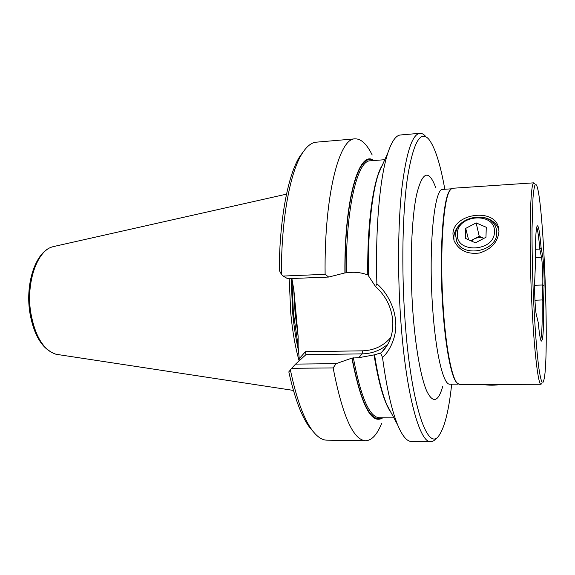 <?xml version="1.0" encoding="UTF-8"?>
<svg xmlns="http://www.w3.org/2000/svg" width="575" height="575" viewBox="0 0 575 575"><rect width="100%" height="100%" fill="white"/><g stroke="black" fill="none" stroke-linecap="round" stroke-linejoin="round"><path stroke-width="0.86" d="M494.435 231.826C495.657 211.844 457.305 214.144 457.348 233.759C455.35 253.776 494.759 252.03 494.435 231.826M455.601 234.938C455.429 215.984 491.172 209.767 496.081 228.174L496.743 232.81C497.361 251.613 462.07 258.34 456.536 240.717L455.601 234.938M470.753 240.738L479.241 236.275L483.942 238.338C480.686 237.137 477.423 237.346 474.145 238.956L471.371 241.011M476.136 222.892L465.721 228.383L465.312 238.316L475.424 242.822L485.968 237.274L486.27 227.276L476.136 222.892L479.241 236.275M468.575 239.768L465.721 228.383M501.35 384.423C494.859 385.43 488.75 385.458 483.029 384.495M543.576 301.235C543.842 320.793 543.433 333.558 542.362 339.537L541.327 341.112C540.349 340.048 539.314 333.845 538.236 322.496L536.338 314.697C535.253 310.867 534.247 289.973 534.714 280.737L535.447 263.724C535.253 242.319 535.785 229.827 537.043 226.241L537.266 225.86C538.516 225.299 539.788 232.566 541.097 247.653L542.699 256.091C543.569 260.259 544.374 277.826 544.072 285.847L543.576 301.235L542.275 299.942L534.958 300.236M540.68 339.696L540.924 338.804C542.031 332.76 542.448 319.837 542.168 300.021M368.381 275.224L367.784 274.929C362.48 272.967 357.168 272.097 351.842 272.327L344.899 272.931C344.238 197.893 359.512 148.925 373.822 160.547M392.064 414.453L386.673 404.362C381.965 393.012 377.933 376.503 374.562 354.825L381.247 352.798C389.62 344.526 393.451 333.816 392.754 320.678C391.474 307.079 385.746 295.723 375.547 286.616L368.388 275.669C367.727 232.142 371.924 192.97 378.537 173.672L388.067 152.346C380.053 175.727 375.188 227.628 376.877 283.842C386.573 291.856 394.881 307.316 395.571 321.382C397.354 335.57 389.836 351.318 382.512 357.42C386.601 387.766 391.654 410.284 397.677 424.961C402.299 435.936 406.841 441.42 411.298 441.413L430.732 441.701C432.68 441.701 434.535 440.529 436.296 438.186M430.732 441.701C419.808 443.311 406.043 394.63 400.854 321.252C397.462 274.548 397.95 223.682 401.875 188.205C406.288 152.483 412.282 134.191 419.858 133.314C421.798 133.177 423.732 134.219 425.658 136.433M419.858 133.314L400.495 134.974C396.046 135.283 391.906 141.069 388.067 152.346M533.902 182.828L452.676 188.262L451.483 188.708L450.031 190.296C443.289 198.655 439.559 253.783 443.167 306.734C445.639 345.769 451.418 376.179 456.816 382.734L459.598 384.582L541.003 384.28C537.905 385.279 533.255 343.016 531.178 288.513C529.079 234.032 530.322 186.688 533.363 183.238L533.902 182.828L534.621 183.375M541.686 383.683L541.003 384.28M498.963 231.588L498.259 226.579C493.149 207.812 453.043 213.749 452.942 233.989L454.049 240.673C458.814 250.384 467.259 254.502 479.392 253.029C491.309 249.306 497.828 242.154 498.963 231.588M462.012 222.64C456.952 226.694 454.221 231.545 453.819 237.195L454.02 240.594M544.202 378.781L543.26 382.102L541.945 382.116C540.974 379.938 539.961 375.353 538.897 368.352C536.762 352.446 534.678 325.098 533.341 294.285C532.407 270.509 531.968 248.58 532.033 228.498L532.989 197.908C533.571 191.108 534.276 186.717 535.095 184.733L536.303 184.841C543.368 194.803 549.621 351.742 544.202 378.781M535.418 249.248L539.796 249.047C538.797 237.31 537.776 230.065 536.712 227.326M450.462 189.693L449.592 190.799C442.865 199.137 439.135 253.985 442.728 306.64C445.194 345.467 450.958 375.734 456.342 382.267L456.816 382.734M289.196 278.631L290.763 313.238C292.488 331.329 295.248 347.127 299.058 360.633M444.813 189.254C440.313 163.832 434.959 147.135 428.749 139.172C420.418 129.885 413.368 142.463 407.596 176.913C402.471 211.658 401.285 268.345 405.037 320.376C411.024 406.144 428.102 453.237 439.185 435.232C444.82 426.851 448.982 409.817 451.684 384.143M53.928 246.474L52.275 246.912C37.167 250.894 26.098 282.275 30.64 311.952C34.867 335.965 43.341 350.074 56.062 354.272L293.43 390.418M57.737 354.595L57.335 354.538M376.877 283.842L375.547 286.616M380.679 353.33L382.519 357.42M383.209 163.221L378.537 173.672M374.562 354.825L358.757 357.693L352.108 358.045L336.088 363.666L333.148 367.921C342.441 415.883 353.287 440.155 365.686 440.738C371.716 440.5 377.042 434.736 381.656 423.444M382.893 417.781C371.472 425.133 361.143 405.296 351.914 358.254M299.022 360.971L299.244 358.685L305.426 351.684L305.929 354.66L362.135 353.877C371.924 353.647 380.499 350.419 387.873 344.195M372.19 154.977C366.793 144.045 361.078 138.668 355.041 138.855C339.228 137.892 324.127 195.471 325.112 274.34L328.699 277.049L344.899 272.931M305.929 354.66L295.586 364.104L336.088 363.666M295.586 364.104L291.683 368.309L333.148 367.921M328.699 277.049L287.665 278.688L283.058 276.058L325.112 274.34M390.792 337.503C383.374 346.028 373.944 350.47 362.494 350.829L305.426 351.684M299.244 358.685L298.102 346.258L298.13 336.353L293.882 290.145L291.877 278.523M283.058 276.058L281.419 274.347L279.256 270.286C279.529 217.968 288.348 173.593 300.107 156.033L302.587 152.828C290.296 171.113 281.189 218.831 281.419 274.347M313.231 431.602L309.673 427.469C301.595 416.71 294.644 398.173 288.822 371.874L291.683 368.309M355.041 138.855L316.351 142.169C311.6 142.535 307.007 146.086 302.587 152.828M290.375 369.826C296.412 398.755 303.751 418.981 312.376 430.495C317.263 436.907 322.093 440.127 326.852 440.162L365.686 440.738M303.356 151.663L300.107 156.033M457.29 383.309L456.342 382.267M539.796 249.047L541.492 257.255C542.311 261.129 543.066 277.524 542.778 284.999L542.275 299.942M541.097 247.653L539.903 249.083M483.568 217.422C491.409 219.104 496.52 223.215 498.892 229.763L498.906 229.806M451.325 188.823L442.901 189.383C434.369 187.22 428.289 246.639 432.565 306.935C435.541 352.877 443.368 385.178 449.765 384.15L458.21 384.114M442.808 386.156C438.337 402.018 432.997 403.693 426.787 391.173C420.893 377.825 415.402 347.487 412.814 310.989C409.673 266.649 411.42 218.78 416.609 194.566C422.46 171.178 428.864 168.942 435.821 187.874M293.66 288.219L295.09 312.915L298.173 336.842M291.144 278.552L292.689 313.016C293.983 326.808 295.924 339.387 298.518 350.75M291.848 278.523L293.394 312.965L298.123 345.683M56.321 354.337L55.991 354.257C43.276 350.06 34.802 335.958 30.583 311.952C26.033 282.282 37.102 250.916 52.21 246.934L52.526 246.833M367.784 274.929C367.037 222.554 373.542 178.315 382.411 165.011M391.144 412.728C384.474 403.47 378.767 384.143 374.016 354.739M381.8 417.773C370.767 422.948 360.87 403.039 352.108 358.045M393.882 417.86L379.327 417.752C369.473 417.234 360.812 397.232 353.338 357.758M346.351 272.557C345.863 207.46 357.621 160.073 370.264 160.82L384.783 159.692M345.101 272.787C344.497 200.502 358.822 151.915 372.737 160.633M362.494 350.829L362.135 353.877L358.757 357.693M535.397 257.521L541.492 257.255L542.699 256.091M534.606 285.279L542.778 284.999L544.072 285.847M449.592 190.799L450.031 190.296M53.533 246.56L286.508 194.142M52.275 246.912L52.21 246.934C35.815 251.62 25.35 282.555 29.699 311.758C33.666 335.462 42.435 349.629 55.991 354.257L56.062 354.272M386.673 404.362L397.677 424.961M381.247 352.798L386.817 345.97M309.673 427.469L312.376 430.495M498.892 229.763L498.259 226.586"/></g></svg>
